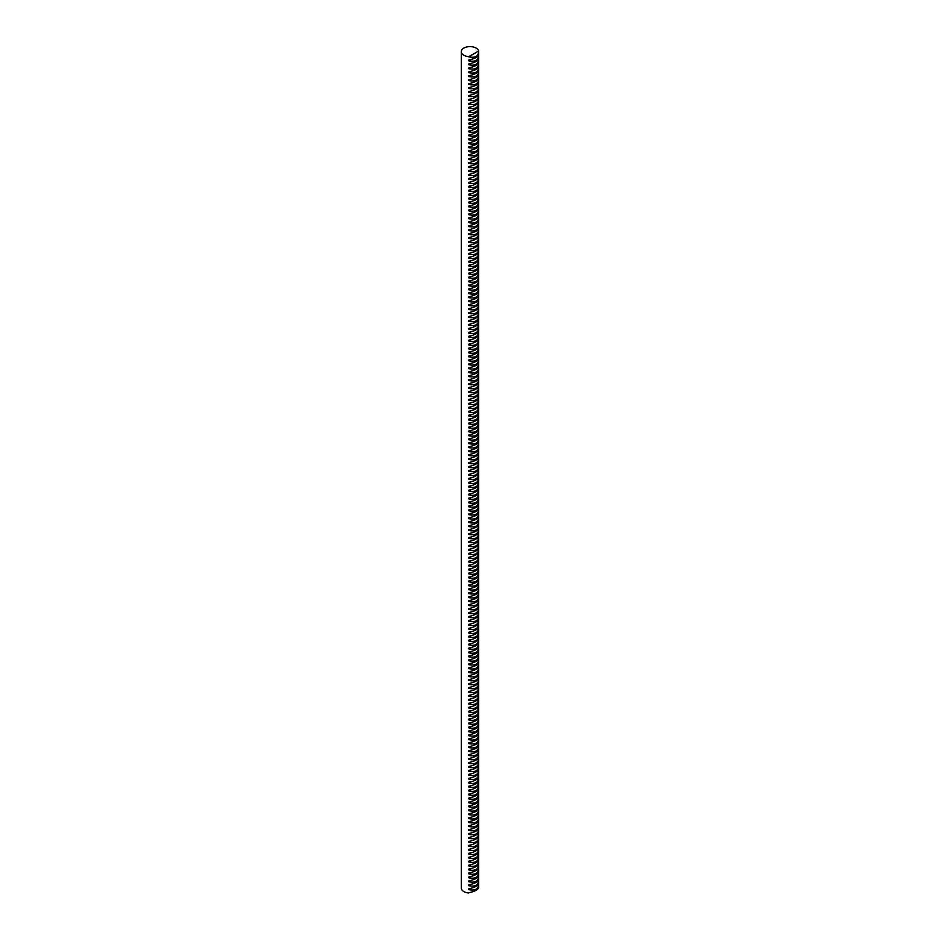 <?xml version="1.0" encoding="UTF-8"?>
<svg xmlns="http://www.w3.org/2000/svg" width="940" height="940" viewBox="0 0 940 940"><rect width="100%" height="100%" fill="white"/><g stroke="black" fill="none" stroke-linecap="round" stroke-linejoin="round"><path stroke-width="1.41" d="M468.802 56.87L478.636 50.96A8.719 5.029 0 0 0 476.169 48.093A8.719 5.029 0 0 0 466.663 47A8.719 5.029 0 0 0 461.281 51.653A8.719 5.029 0 0 0 463.831 55.213A8.719 5.029 0 0 0 468.802 56.635L468.802 56.87C475.24 58.127 478.519 56.236 478.636 51.195L478.719 54.731M461.281 51.653L461.281 888.018A8.719 5.029 0 0 0 463.831 891.578A8.719 5.029 0 0 0 468.802 893L468.802 892.765C475.24 891.367 478.519 889.475 478.636 887.078M478.719 58.679L478.636 55.178C478.519 60.184 475.24 62.075 468.802 60.818L468.802 59.996C475.24 58.597 478.519 56.706 478.636 54.309M478.719 62.627L478.636 59.126C478.519 64.132 475.24 66.023 468.802 64.766L468.802 63.932C475.24 62.545 478.519 60.642 478.636 58.257M478.636 63.039C478.519 68.079 475.24 69.971 468.802 68.714L468.802 67.88C475.24 66.481 478.519 64.59 478.636 62.205M478.636 63.074L478.719 66.576M478.636 66.987C478.519 72.028 475.24 73.919 468.802 72.662L468.802 71.828C475.24 70.43 478.519 68.538 478.636 66.153M478.636 67.022L478.719 70.524M478.636 70.923C478.519 75.975 475.24 77.867 468.802 76.61L468.802 75.776C475.24 74.377 478.519 72.486 478.636 70.1M478.636 70.958L478.719 74.472M478.636 74.871C478.519 79.924 475.24 81.815 468.802 80.558L468.802 79.724C475.24 78.326 478.519 76.434 478.636 74.049M478.636 74.906L478.719 78.419M478.719 82.367L478.636 78.854C478.519 83.86 475.24 85.763 468.802 84.506L468.802 83.672C475.24 82.273 478.519 80.382 478.636 77.996M478.719 86.304L478.636 82.802C478.519 87.808 475.24 89.7 468.802 88.442L468.802 87.62C475.24 86.221 478.519 84.33 478.636 81.933M478.636 86.715C478.519 91.756 475.24 93.648 468.802 92.39L468.802 91.568C475.24 90.169 478.519 88.278 478.636 85.881M478.636 86.75L478.719 90.252M478.636 90.663C478.519 95.704 475.24 97.596 468.802 96.338L468.802 95.516C475.24 94.117 478.519 92.226 478.636 89.829M478.636 90.698L478.719 94.2M478.636 94.611C478.519 99.652 475.24 101.544 468.802 100.286L468.802 99.464C475.24 98.066 478.519 96.162 478.636 93.777M478.636 94.646L478.719 98.148M478.719 102.096L478.636 98.594C478.519 103.6 475.24 105.492 468.802 104.234L468.802 103.4C475.24 102.013 478.519 100.11 478.636 97.725M478.719 106.044L478.636 102.542C478.519 107.548 475.24 109.44 468.802 108.182L468.802 107.348C475.24 105.95 478.519 104.058 478.636 101.673M478.636 106.455C478.519 111.496 475.24 113.388 468.802 112.13L468.802 111.296C475.24 109.898 478.519 108.006 478.636 105.621M478.636 106.49L478.719 109.992M478.636 110.391C478.519 115.444 475.24 117.336 468.802 116.078L468.802 115.244C475.24 113.846 478.519 111.954 478.636 109.569M478.636 110.427L478.719 113.94M478.636 114.339C478.519 119.38 475.24 121.284 468.802 120.026L468.802 119.192C475.24 117.794 478.519 115.902 478.636 113.517M478.636 114.375L478.719 117.888M478.636 118.287C478.519 123.328 475.24 125.22 468.802 123.974L468.802 123.14C475.24 121.742 478.519 119.85 478.636 117.465M478.636 118.323L478.719 121.836M478.719 125.772L478.636 122.271C478.519 127.276 475.24 129.168 468.802 127.91L468.802 127.088C475.24 125.69 478.519 123.798 478.636 121.401M478.719 129.72L478.636 126.219C478.519 131.224 475.24 133.116 468.802 131.858L468.802 131.036C475.24 129.638 478.519 127.746 478.636 125.349M478.636 130.131C478.519 135.172 475.24 137.064 468.802 135.806L468.802 134.984C475.24 133.586 478.519 131.694 478.636 129.297M478.636 130.167L478.719 133.668M478.636 134.079C478.519 139.12 475.24 141.012 468.802 139.755L468.802 138.92C475.24 137.534 478.519 135.63 478.636 133.245M478.636 134.114L478.719 137.616M478.636 138.027C478.519 143.068 475.24 144.96 468.802 143.703L468.802 142.868C475.24 141.47 478.519 139.578 478.636 137.193M478.636 138.062L478.719 141.564M478.719 145.512L478.636 142.011C478.519 147.016 475.24 148.908 468.802 147.65L468.802 146.816C475.24 145.418 478.519 143.526 478.636 141.141M478.719 149.46L478.636 145.947C478.519 150.964 475.24 152.856 468.802 151.599L468.802 150.764C475.24 149.366 478.519 147.474 478.636 145.089M478.719 153.408L478.636 149.895C478.519 154.912 475.24 156.804 468.802 155.547L468.802 154.712C475.24 153.314 478.519 151.422 478.636 149.037M478.636 153.808C478.519 158.848 475.24 160.752 468.802 159.495L468.802 158.66C475.24 157.262 478.519 155.37 478.636 152.985M478.636 153.843L478.719 157.356M478.636 157.755C478.519 162.796 475.24 164.688 468.802 163.442L468.802 162.608C475.24 161.21 478.519 159.318 478.636 156.933M478.636 157.791L478.719 161.292M478.636 161.704C478.519 166.744 475.24 168.636 468.802 167.379L468.802 166.556C475.24 165.158 478.519 163.266 478.636 160.869M478.636 161.739L478.719 165.24M478.719 169.188L478.636 165.687C478.519 170.692 475.24 172.584 468.802 171.327L468.802 170.504C475.24 169.106 478.519 167.214 478.636 164.817M478.719 173.136L478.636 169.635C478.519 174.64 475.24 176.532 468.802 175.275L468.802 174.452C475.24 173.054 478.519 171.162 478.636 168.765M478.636 173.547C478.519 178.588 475.24 180.48 468.802 179.223L468.802 178.388C475.24 177.002 478.519 175.099 478.636 172.713M478.636 173.583L478.719 177.084M478.636 177.496C478.519 182.536 475.24 184.428 468.802 183.171L468.802 182.337C475.24 180.938 478.519 179.047 478.636 176.661M478.636 177.531L478.719 181.032M478.636 181.444C478.519 186.484 475.24 188.376 468.802 187.119L468.802 186.285C475.24 184.886 478.519 182.995 478.636 180.609M478.636 181.479L478.719 184.98M478.636 185.38C478.519 190.432 475.24 192.324 468.802 191.067L468.802 190.233C475.24 188.834 478.519 186.942 478.636 184.557M478.636 185.415L478.719 188.928M478.719 192.876L478.636 189.363C478.519 194.38 475.24 196.272 468.802 195.015L468.802 194.18C475.24 192.782 478.519 190.891 478.636 188.505M478.719 196.824L478.636 193.311C478.519 198.317 475.24 200.22 468.802 198.963L468.802 198.129C475.24 196.73 478.519 194.839 478.636 192.453M478.636 197.224C478.519 202.264 475.24 204.156 468.802 202.911L468.802 202.076C475.24 200.678 478.519 198.787 478.636 196.389M478.636 197.259L478.719 200.761M478.636 201.172C478.519 206.213 475.24 208.104 468.802 206.847L468.802 206.025C475.24 204.626 478.519 202.734 478.636 200.338M478.636 201.207L478.719 204.709M478.636 205.12C478.519 210.161 475.24 212.052 468.802 210.795L468.802 209.972C475.24 208.574 478.519 206.683 478.636 204.286M478.636 205.155L478.719 208.657M478.719 212.605L478.636 209.103C478.519 214.109 475.24 216 468.802 214.743L468.802 213.921C475.24 212.522 478.519 210.63 478.636 208.234M478.719 216.553L478.636 213.051C478.519 218.057 475.24 219.948 468.802 218.691L468.802 217.857C475.24 216.47 478.519 214.567 478.636 212.182M478.636 216.964C478.519 222.005 475.24 223.896 468.802 222.639L468.802 221.805C475.24 220.407 478.519 218.515 478.636 216.13M478.636 216.999L478.719 220.501M478.636 220.912C478.519 225.953 475.24 227.844 468.802 226.587L468.802 225.753C475.24 224.355 478.519 222.463 478.636 220.078M478.636 220.947L478.719 224.449M478.636 224.848C478.519 229.9 475.24 231.792 468.802 230.535L468.802 229.701C475.24 228.303 478.519 226.411 478.636 224.025M478.636 224.883L478.719 228.397M478.636 228.796C478.519 233.837 475.24 235.74 468.802 234.483L468.802 233.649C475.24 232.251 478.519 230.359 478.636 227.974M478.636 228.831L478.719 232.345M478.719 236.292L478.636 232.779C478.519 237.785 475.24 239.688 468.802 238.431L468.802 237.597C475.24 236.199 478.519 234.307 478.636 231.922M478.719 240.229L478.636 236.727C478.519 241.733 475.24 243.625 468.802 242.367L468.802 241.545C475.24 240.147 478.519 238.255 478.636 235.858M478.636 240.64C478.519 245.681 475.24 247.572 468.802 246.315L468.802 245.493C475.24 244.095 478.519 242.203 478.636 239.806M478.636 240.675L478.719 244.177M478.636 244.588C478.519 249.629 475.24 251.52 468.802 250.263L468.802 249.441C475.24 248.042 478.519 246.151 478.636 243.754M478.636 244.623L478.719 248.125M478.636 248.536C478.519 253.577 475.24 255.469 468.802 254.211L468.802 253.389C475.24 251.991 478.519 250.087 478.636 247.702M478.636 248.571L478.719 252.073M478.719 256.021L478.636 252.519C478.519 257.525 475.24 259.416 468.802 258.159L468.802 257.325C475.24 255.927 478.519 254.035 478.636 251.65M478.719 259.969L478.636 256.467C478.519 261.473 475.24 263.365 468.802 262.107L468.802 261.273C475.24 259.875 478.519 257.983 478.636 255.598M478.719 263.917L478.636 260.404C478.519 265.421 475.24 267.312 468.802 266.055L468.802 265.221C475.24 263.823 478.519 261.931 478.636 259.546M478.636 264.316C478.519 269.369 475.24 271.261 468.802 270.003L468.802 269.169C475.24 267.771 478.519 265.879 478.636 263.494M478.636 264.351L478.719 267.865M478.636 268.264C478.519 273.305 475.24 275.209 468.802 273.951L468.802 273.117C475.24 271.719 478.519 269.827 478.636 267.442M478.636 268.3L478.719 271.813M478.636 272.212C478.519 277.253 475.24 279.145 468.802 277.899L468.802 277.065C475.24 275.667 478.519 273.775 478.636 271.39M478.636 272.248L478.719 275.749M478.719 279.697L478.636 276.196C478.519 281.201 475.24 283.093 468.802 281.836L468.802 281.013C475.24 279.615 478.519 277.723 478.636 275.326M478.719 283.645L478.636 280.144C478.519 285.149 475.24 287.041 468.802 285.784L468.802 284.961C475.24 283.563 478.519 281.671 478.636 279.274M478.636 284.056C478.519 289.097 475.24 290.989 468.802 289.732L468.802 288.909C475.24 287.511 478.519 285.619 478.636 283.222M478.636 284.091L478.719 287.593M478.636 288.004C478.519 293.045 475.24 294.937 468.802 293.68L468.802 292.845C475.24 291.459 478.519 289.555 478.636 287.17M478.636 288.039L478.719 291.541M478.636 291.952C478.519 296.993 475.24 298.885 468.802 297.627L468.802 296.793C475.24 295.395 478.519 293.503 478.636 291.118M478.636 291.988L478.719 295.489M478.719 299.437L478.636 295.936C478.519 300.941 475.24 302.833 468.802 301.576L468.802 300.741C475.24 299.343 478.519 297.451 478.636 295.066M478.719 303.385L478.636 299.872C478.519 304.889 475.24 306.781 468.802 305.524L468.802 304.689C475.24 303.291 478.519 301.399 478.636 299.014M478.719 307.333L478.636 303.82C478.519 308.837 475.24 310.729 468.802 309.471L468.802 308.637C475.24 307.239 478.519 305.347 478.636 302.962M478.636 307.732C478.519 312.773 475.24 314.677 468.802 313.42L468.802 312.585C475.24 311.187 478.519 309.295 478.636 306.91M478.636 307.768L478.719 311.281M478.636 311.68C478.519 316.721 475.24 318.613 468.802 317.368L468.802 316.533C475.24 315.135 478.519 313.243 478.636 310.858M478.636 311.716L478.719 315.217M478.636 315.629C478.519 320.669 475.24 322.561 468.802 321.304L468.802 320.481C475.24 319.083 478.519 317.191 478.636 314.794M478.636 315.664L478.719 319.165M478.719 323.113L478.636 319.612C478.519 324.617 475.24 326.509 468.802 325.252L468.802 324.429C475.24 323.031 478.519 321.139 478.636 318.742M478.719 327.061L478.636 323.56C478.519 328.565 475.24 330.457 468.802 329.2L468.802 328.377C475.24 326.979 478.519 325.087 478.636 322.69M478.636 327.473C478.519 332.513 475.24 334.405 468.802 333.148L468.802 332.313C475.24 330.927 478.519 329.024 478.636 326.638M478.636 327.508L478.719 331.009M478.636 331.421C478.519 336.461 475.24 338.353 468.802 337.096L468.802 336.262C475.24 334.863 478.519 332.971 478.636 330.586M478.636 331.456L478.719 334.957M478.636 335.369C478.519 340.409 475.24 342.301 468.802 341.044L468.802 340.21C475.24 338.811 478.519 336.92 478.636 334.534M478.636 335.404L478.719 338.905M478.636 339.305C478.519 344.357 475.24 346.249 468.802 344.992L468.802 344.157C475.24 342.759 478.519 340.868 478.636 338.482M478.636 339.34L478.719 342.853M478.719 346.801L478.636 343.288C478.519 348.305 475.24 350.197 468.802 348.94L468.802 348.106C475.24 346.707 478.519 344.815 478.636 342.43M478.719 350.749L478.636 347.236C478.519 352.241 475.24 354.145 468.802 352.888L468.802 352.054C475.24 350.655 478.519 348.764 478.636 346.378M478.636 351.149C478.519 356.19 475.24 358.081 468.802 356.824L468.802 356.002C475.24 354.603 478.519 352.712 478.636 350.315M478.636 351.184L478.719 354.686M478.636 355.097C478.519 360.137 475.24 362.029 468.802 360.772L468.802 359.95C475.24 358.551 478.519 356.66 478.636 354.262M478.636 355.132L478.719 358.634M478.636 359.045C478.519 364.086 475.24 365.977 468.802 364.72L468.802 363.897C475.24 362.499 478.519 360.607 478.636 358.211M478.636 359.08L478.719 362.582M478.719 366.529L478.636 363.028C478.519 368.034 475.24 369.925 468.802 368.668L468.802 367.846C475.24 366.447 478.519 364.544 478.636 362.159M478.719 370.478L478.636 366.976C478.519 371.981 475.24 373.873 468.802 372.616L468.802 371.782C475.24 370.384 478.519 368.492 478.636 366.106M478.636 370.889C478.519 375.93 475.24 377.821 468.802 376.564L468.802 375.73C475.24 374.332 478.519 372.44 478.636 370.055M478.636 370.924L478.719 374.426M478.636 374.837C478.519 379.878 475.24 381.769 468.802 380.512L468.802 379.678C475.24 378.279 478.519 376.388 478.636 374.003M478.636 374.86L478.719 378.373M478.636 378.773C478.519 383.826 475.24 385.717 468.802 384.46L468.802 383.626C475.24 382.228 478.519 380.336 478.636 377.951M478.636 378.808L478.719 382.322M478.636 382.721C478.519 387.762 475.24 389.665 468.802 388.408L468.802 387.574C475.24 386.176 478.519 384.284 478.636 381.899M478.636 382.756L478.719 386.27M478.719 390.206L478.636 386.704C478.519 391.71 475.24 393.602 468.802 392.356L468.802 391.522C475.24 390.123 478.519 388.232 478.636 385.846M478.719 394.154L478.636 390.652C478.519 395.658 475.24 397.549 468.802 396.292L468.802 395.47C475.24 394.072 478.519 392.18 478.636 389.783M478.636 394.565C478.519 399.606 475.24 401.498 468.802 400.24L468.802 399.418C475.24 398.02 478.519 396.128 478.636 393.731M478.636 394.6L478.719 398.102M478.636 398.513C478.519 403.554 475.24 405.446 468.802 404.188L468.802 403.366C475.24 401.968 478.519 400.076 478.636 397.679M478.636 398.548L478.719 402.05M478.636 402.461C478.519 407.502 475.24 409.394 468.802 408.136L468.802 407.302C475.24 405.916 478.519 404.012 478.636 401.627M478.636 402.496L478.719 405.998M478.719 409.946L478.636 406.444C478.519 411.45 475.24 413.341 468.802 412.084L468.802 411.25C475.24 409.852 478.519 407.96 478.636 405.575M478.719 413.894L478.636 410.392C478.519 415.398 475.24 417.289 468.802 416.032L468.802 415.198C475.24 413.8 478.519 411.908 478.636 409.523M478.719 417.842L478.636 414.329C478.519 419.346 475.24 421.238 468.802 419.98L468.802 419.146C475.24 417.748 478.519 415.856 478.636 413.471M478.636 418.241C478.519 423.294 475.24 425.186 468.802 423.928L468.802 423.094C475.24 421.696 478.519 419.804 478.636 417.419M478.636 418.277L478.719 421.79M478.636 422.189C478.519 427.23 475.24 429.134 468.802 427.876L468.802 427.042C475.24 425.644 478.519 423.752 478.636 421.367M478.636 422.224L478.719 425.738M478.636 426.137C478.519 431.178 475.24 433.07 468.802 431.824L468.802 430.99C475.24 429.592 478.519 427.7 478.636 425.315M478.636 426.173L478.719 429.674M478.719 433.622L478.636 430.12C478.519 435.126 475.24 437.018 468.802 435.761L468.802 434.938C475.24 433.54 478.519 431.648 478.636 429.251M478.719 437.57L478.636 434.069C478.519 439.074 475.24 440.966 468.802 439.709L468.802 438.886C475.24 437.488 478.519 435.596 478.636 433.199M478.636 437.981C478.519 443.022 475.24 444.914 468.802 443.656L468.802 442.834C475.24 441.436 478.519 439.544 478.636 437.147M478.636 438.017L478.719 441.518M478.636 441.929C478.519 446.97 475.24 448.862 468.802 447.605L468.802 446.77C475.24 445.384 478.519 443.48 478.636 441.095M478.636 441.964L478.719 445.466M478.636 445.877C478.519 450.918 475.24 452.81 468.802 451.553L468.802 450.718C475.24 449.32 478.519 447.428 478.636 445.043M478.636 445.913L478.719 449.414M478.719 453.362L478.636 449.861C478.519 454.866 475.24 456.758 468.802 455.501L468.802 454.666C475.24 453.268 478.519 451.376 478.636 448.991M478.719 457.31L478.636 453.797C478.519 458.814 475.24 460.706 468.802 459.449L468.802 458.614C475.24 457.216 478.519 455.324 478.636 452.939M478.719 461.258L478.636 457.745C478.519 462.762 475.24 464.654 468.802 463.397L468.802 462.562C475.24 461.164 478.519 459.272 478.636 456.887M478.636 461.657C478.519 466.698 475.24 468.602 468.802 467.345L468.802 466.51C475.24 465.112 478.519 463.22 478.636 460.835M478.636 461.693L478.719 465.206M478.636 465.606C478.519 470.646 475.24 472.538 468.802 471.281L468.802 470.458C475.24 469.06 478.519 467.168 478.636 464.771M478.636 465.641L478.719 469.142M478.636 469.554C478.519 474.594 475.24 476.486 468.802 475.229L468.802 474.406C475.24 473.008 478.519 471.116 478.636 468.719M478.636 469.589L478.719 473.09M478.719 477.038L478.636 473.537C478.519 478.542 475.24 480.434 468.802 479.177L468.802 478.354C475.24 476.956 478.519 475.064 478.636 472.667M478.719 480.986L478.636 477.485C478.519 482.49 475.24 484.382 468.802 483.125L468.802 482.302C475.24 480.904 478.519 479.001 478.636 476.615M478.636 481.397C478.519 486.438 475.24 488.33 468.802 487.073L468.802 486.238C475.24 484.852 478.519 482.949 478.636 480.563M478.636 481.433L478.719 484.934M478.636 485.346C478.519 490.386 475.24 492.278 468.802 491.021L468.802 490.187C475.24 488.788 478.519 486.897 478.636 484.511M478.636 485.381L478.719 488.882M478.636 489.294C478.519 494.334 475.24 496.226 468.802 494.969L468.802 494.135C475.24 492.736 478.519 490.845 478.636 488.459M478.636 489.329L478.719 492.83M478.636 493.23C478.519 498.282 475.24 500.174 468.802 498.917L468.802 498.082C475.24 496.684 478.519 494.793 478.636 492.407M478.636 493.265L478.719 496.778M478.719 500.726L478.636 497.213C478.519 502.219 475.24 504.122 468.802 502.865L468.802 502.031C475.24 500.632 478.519 498.74 478.636 496.355M478.719 504.674L478.636 501.161C478.519 506.166 475.24 508.058 468.802 506.813L468.802 505.978C475.24 504.58 478.519 502.689 478.636 500.303M478.636 505.074C478.519 510.115 475.24 512.006 468.802 510.749L468.802 509.927C475.24 508.528 478.519 506.637 478.636 504.24M478.636 505.109L478.719 508.611M478.636 509.022C478.519 514.062 475.24 515.954 468.802 514.697L468.802 513.875C475.24 512.476 478.519 510.585 478.636 508.188M478.636 509.057L478.719 512.559M478.636 512.97C478.519 518.01 475.24 519.902 468.802 518.645L468.802 517.822C475.24 516.424 478.519 514.533 478.636 512.135M478.636 513.005L478.719 516.506M478.719 520.455L478.636 516.953C478.519 521.959 475.24 523.85 468.802 522.593L468.802 521.759C475.24 520.372 478.519 518.469 478.636 516.084M478.719 524.403L478.636 520.901C478.519 525.907 475.24 527.798 468.802 526.541L468.802 525.707C475.24 524.309 478.519 522.417 478.636 520.032M478.636 524.814C478.519 529.855 475.24 531.746 468.802 530.489L468.802 529.655C475.24 528.256 478.519 526.365 478.636 523.98M478.636 524.849L478.719 528.351M478.636 528.75C478.519 533.803 475.24 535.694 468.802 534.437L468.802 533.603C475.24 532.205 478.519 530.313 478.636 527.928M478.636 528.785L478.719 532.298M478.636 532.698C478.519 537.751 475.24 539.642 468.802 538.385L468.802 537.551C475.24 536.153 478.519 534.261 478.636 531.876M478.636 532.733L478.719 536.246M478.636 536.646C478.519 541.687 475.24 543.59 468.802 542.333L468.802 541.499C475.24 540.101 478.519 538.209 478.636 535.823M478.636 536.681L478.719 540.195M478.719 544.131L478.636 540.629C478.519 545.635 475.24 547.527 468.802 546.281L468.802 545.447C475.24 544.048 478.519 542.157 478.636 539.772M478.719 548.079L478.636 544.577C478.519 549.583 475.24 551.475 468.802 550.217L468.802 549.395C475.24 547.996 478.519 546.105 478.636 543.708M478.636 548.49C478.519 553.531 475.24 555.423 468.802 554.165L468.802 553.343C475.24 551.945 478.519 550.053 478.636 547.656M478.636 548.525L478.719 552.027M478.636 552.438C478.519 557.479 475.24 559.37 468.802 558.113L468.802 557.291C475.24 555.893 478.519 554.001 478.636 551.604M478.636 552.473L478.719 555.975M478.636 556.386C478.519 561.427 475.24 563.319 468.802 562.061L468.802 561.227C475.24 559.841 478.519 557.937 478.636 555.552M478.636 556.421L478.719 559.923M478.719 563.871L478.636 560.369C478.519 565.375 475.24 567.266 468.802 566.009L468.802 565.175C475.24 563.777 478.519 561.885 478.636 559.5M478.719 567.819L478.636 564.317C478.519 569.323 475.24 571.215 468.802 569.957L468.802 569.123C475.24 567.725 478.519 565.833 478.636 563.448M478.719 571.767L478.636 568.254C478.519 573.271 475.24 575.163 468.802 573.905L468.802 573.071C475.24 571.673 478.519 569.781 478.636 567.396M478.636 572.166C478.519 577.219 475.24 579.111 468.802 577.853L468.802 577.019C475.24 575.621 478.519 573.729 478.636 571.344M478.636 572.202L478.719 575.715M478.636 576.114C478.519 581.155 475.24 583.059 468.802 581.801L468.802 580.967C475.24 579.569 478.519 577.677 478.636 575.292M478.636 576.149L478.719 579.663M478.636 580.062C478.519 585.103 475.24 586.995 468.802 585.749L468.802 584.915C475.24 583.517 478.519 581.625 478.636 579.228M478.636 580.097L478.719 583.599M478.719 587.547L478.636 584.046C478.519 589.051 475.24 590.943 468.802 589.686L468.802 588.863C475.24 587.465 478.519 585.573 478.636 583.176M478.719 591.495L478.636 587.994C478.519 592.999 475.24 594.891 468.802 593.634L468.802 592.811C475.24 591.413 478.519 589.521 478.636 587.124M478.636 591.906C478.519 596.947 475.24 598.839 468.802 597.582L468.802 596.759C475.24 595.361 478.519 593.469 478.636 591.072M478.636 591.942L478.719 595.443M478.636 595.854C478.519 600.895 475.24 602.787 468.802 601.529L468.802 600.695C475.24 599.309 478.519 597.405 478.636 595.02M478.636 595.889L478.719 599.391M478.636 599.802C478.519 604.843 475.24 606.735 468.802 605.477L468.802 604.643C475.24 603.245 478.519 601.353 478.636 598.968M478.636 599.837L478.719 603.339M478.719 607.287L478.636 603.786C478.519 608.791 475.24 610.683 468.802 609.425L468.802 608.591C475.24 607.193 478.519 605.301 478.636 602.916M478.719 611.235L478.636 607.722C478.519 612.739 475.24 614.631 468.802 613.374L468.802 612.539C475.24 611.141 478.519 609.249 478.636 606.864M478.719 615.183L478.636 611.67C478.519 616.675 475.24 618.579 468.802 617.322L468.802 616.487C475.24 615.089 478.519 613.197 478.636 610.812M478.636 615.582C478.519 620.623 475.24 622.527 468.802 621.269L468.802 620.435C475.24 619.037 478.519 617.145 478.636 614.76M478.636 615.618L478.719 619.131M478.636 619.53C478.519 624.571 475.24 626.463 468.802 625.206L468.802 624.383C475.24 622.985 478.519 621.093 478.636 618.696M478.636 619.566L478.719 623.067M478.636 623.479C478.519 628.519 475.24 630.411 468.802 629.154L468.802 628.331C475.24 626.933 478.519 625.041 478.636 622.644M478.636 623.514L478.719 627.015M478.719 630.963L478.636 627.462C478.519 632.467 475.24 634.359 468.802 633.102L468.802 632.279C475.24 630.881 478.519 628.989 478.636 626.592M478.719 634.911L478.636 631.41C478.519 636.415 475.24 638.307 468.802 637.05L468.802 636.227C475.24 634.829 478.519 632.925 478.636 630.54M478.636 635.323C478.519 640.363 475.24 642.255 468.802 640.998L468.802 640.164C475.24 638.765 478.519 636.874 478.636 634.488M478.636 635.358L478.719 638.859M478.636 639.27C478.519 644.311 475.24 646.203 468.802 644.946L468.802 644.111C475.24 642.713 478.519 640.822 478.636 638.436M478.636 639.306L478.719 642.807M478.636 643.218C478.519 648.259 475.24 650.151 468.802 648.894L468.802 648.059C475.24 646.661 478.519 644.769 478.636 642.384M478.636 643.242L478.719 646.755M478.636 647.155C478.519 652.207 475.24 654.099 468.802 652.842L468.802 652.008C475.24 650.609 478.519 648.718 478.636 646.332M478.636 647.19L478.719 650.703M478.719 654.651L478.636 651.138C478.519 656.144 475.24 658.047 468.802 656.79L468.802 655.956C475.24 654.557 478.519 652.666 478.636 650.28M478.719 658.587L478.636 655.086C478.519 660.091 475.24 661.983 468.802 660.738L468.802 659.904C475.24 658.505 478.519 656.614 478.636 654.228M478.636 658.999C478.519 664.039 475.24 665.931 468.802 664.674L468.802 663.852C475.24 662.453 478.519 660.561 478.636 658.164M478.636 659.034L478.719 662.536M478.636 662.947C478.519 667.988 475.24 669.879 468.802 668.622L468.802 667.8C475.24 666.401 478.519 664.51 478.636 662.113M478.636 662.982L478.719 666.484M478.636 666.895C478.519 671.936 475.24 673.827 468.802 672.57L468.802 671.748C475.24 670.349 478.519 668.457 478.636 666.061M478.636 666.93L478.719 670.432M478.719 674.38L478.636 670.878C478.519 675.884 475.24 677.775 468.802 676.518L468.802 675.684C475.24 674.297 478.519 672.394 478.636 670.009M478.719 678.327L478.636 674.826C478.519 679.832 475.24 681.723 468.802 680.466L468.802 679.632C475.24 678.234 478.519 676.342 478.636 673.957M478.636 678.739C478.519 683.78 475.24 685.671 468.802 684.414L468.802 683.58C475.24 682.182 478.519 680.29 478.636 677.905M478.636 678.774L478.719 682.275M478.636 682.675C478.519 687.727 475.24 689.619 468.802 688.362L468.802 687.528C475.24 686.13 478.519 684.238 478.636 681.852M478.636 682.71L478.719 686.224M478.636 686.623C478.519 691.675 475.24 693.567 468.802 692.31L468.802 691.476C475.24 690.077 478.519 688.186 478.636 685.8M478.636 686.658L478.719 690.172M478.636 690.571C478.519 695.612 475.24 697.515 468.802 696.258L468.802 695.424C475.24 694.025 478.519 692.134 478.636 689.749M478.636 690.606L478.719 694.12M478.719 698.056L478.636 694.554C478.519 699.56 475.24 701.452 468.802 700.206L468.802 699.372C475.24 697.974 478.519 696.082 478.636 693.697M478.719 702.004L478.636 698.502C478.519 703.508 475.24 705.4 468.802 704.142L468.802 703.32C475.24 701.922 478.519 700.03 478.636 697.633M478.636 702.415C478.519 707.456 475.24 709.348 468.802 708.09L468.802 707.268C475.24 705.87 478.519 703.978 478.636 701.581M478.636 702.45L478.719 705.952M478.636 706.363C478.519 711.404 475.24 713.295 468.802 712.038L468.802 711.216C475.24 709.818 478.519 707.926 478.636 705.529M478.636 706.398L478.719 709.9M478.636 710.311C478.519 715.352 475.24 717.243 468.802 715.986L468.802 715.152C475.24 713.766 478.519 711.862 478.636 709.477M478.636 710.346L478.719 713.848M478.719 717.796L478.636 714.294C478.519 719.3 475.24 721.192 468.802 719.934L468.802 719.1C475.24 717.702 478.519 715.81 478.636 713.425M478.719 721.744L478.636 718.242C478.519 723.248 475.24 725.139 468.802 723.882L468.802 723.048C475.24 721.65 478.519 719.758 478.636 717.373M478.719 725.692L478.636 722.178C478.519 727.196 475.24 729.087 468.802 727.83L468.802 726.996C475.24 725.598 478.519 723.706 478.636 721.321M478.636 726.091C478.519 731.144 475.24 733.036 468.802 731.778L468.802 730.944C475.24 729.546 478.519 727.654 478.636 725.269M478.636 726.127L478.719 729.64M478.636 730.039C478.519 735.08 475.24 736.984 468.802 735.726L468.802 734.892C475.24 733.494 478.519 731.602 478.636 729.217M478.636 730.075L478.719 733.588M478.636 733.987C478.519 739.028 475.24 740.92 468.802 739.663L468.802 738.84C475.24 737.442 478.519 735.55 478.636 733.153M478.636 734.023L478.719 737.524M478.719 741.472L478.636 737.971C478.519 742.976 475.24 744.868 468.802 743.611L468.802 742.788C475.24 741.39 478.519 739.498 478.636 737.101M478.719 745.42L478.636 741.918C478.519 746.924 475.24 748.816 468.802 747.559L468.802 746.736C475.24 745.338 478.519 743.446 478.636 741.049M478.636 745.831C478.519 750.872 475.24 752.764 468.802 751.507L468.802 750.684C475.24 749.286 478.519 747.382 478.636 744.997M478.636 745.866L478.719 749.368M478.636 749.779C478.519 754.82 475.24 756.712 468.802 755.455L468.802 754.62C475.24 753.234 478.519 751.33 478.636 748.945M478.636 749.815L478.719 753.316M478.636 753.727C478.519 758.768 475.24 760.66 468.802 759.403L468.802 758.568C475.24 757.17 478.519 755.278 478.636 752.893M478.636 753.763L478.719 757.264M478.719 761.212L478.636 757.699C478.519 762.716 475.24 764.608 468.802 763.351L468.802 762.516C475.24 761.118 478.519 759.226 478.636 756.841M478.719 765.16L478.636 761.647C478.519 766.664 475.24 768.556 468.802 767.298L468.802 766.464C475.24 765.066 478.519 763.174 478.636 760.789M478.719 769.108L478.636 765.595C478.519 770.6 475.24 772.504 468.802 771.246L468.802 770.412C475.24 769.014 478.519 767.122 478.636 764.737M478.636 769.508C478.519 774.548 475.24 776.44 468.802 775.195L468.802 774.36C475.24 772.962 478.519 771.07 478.636 768.685M478.636 769.543L478.719 773.056M478.636 773.456C478.519 778.496 475.24 780.388 468.802 779.131L468.802 778.308C475.24 776.91 478.519 775.018 478.636 772.621M478.636 773.491L478.719 776.992M478.636 777.404C478.519 782.444 475.24 784.336 468.802 783.079L468.802 782.256C475.24 780.858 478.519 778.966 478.636 776.569M478.636 777.439L478.719 780.94M478.719 784.888L478.636 781.387C478.519 786.392 475.24 788.284 468.802 787.027L468.802 786.204C475.24 784.806 478.519 782.914 478.636 780.517M478.719 788.836L478.636 785.335C478.519 790.34 475.24 792.232 468.802 790.975L468.802 790.141C475.24 788.754 478.519 786.851 478.636 784.465M478.636 789.248C478.519 794.288 475.24 796.18 468.802 794.923L468.802 794.089C475.24 792.69 478.519 790.798 478.636 788.413M478.636 789.283L478.719 792.784M478.636 793.195C478.519 798.236 475.24 800.128 468.802 798.871L468.802 798.036C475.24 796.638 478.519 794.746 478.636 792.361M478.636 793.231L478.719 796.732M478.636 797.132C478.519 802.184 475.24 804.076 468.802 802.819L468.802 801.985C475.24 800.586 478.519 798.695 478.636 796.309M478.636 797.167L478.719 800.68M478.636 801.08C478.519 806.132 475.24 808.024 468.802 806.767L468.802 805.933C475.24 804.534 478.519 802.643 478.636 800.257M478.636 801.115L478.719 804.628M478.719 808.576L478.636 805.063C478.519 810.068 475.24 811.972 468.802 810.715L468.802 809.88C475.24 808.482 478.519 806.591 478.636 804.205M478.719 812.513L478.636 809.011C478.519 814.016 475.24 815.908 468.802 814.663L468.802 813.829C475.24 812.43 478.519 810.539 478.636 808.153M478.636 812.924C478.519 817.965 475.24 819.856 468.802 818.599L468.802 817.777C475.24 816.378 478.519 814.486 478.636 812.09M478.636 812.959L478.719 816.461M478.636 816.872C478.519 821.913 475.24 823.804 468.802 822.547L468.802 821.725C475.24 820.326 478.519 818.434 478.636 816.038M478.636 816.907L478.719 820.409M478.636 820.82C478.519 825.861 475.24 827.752 468.802 826.495L468.802 825.673C475.24 824.274 478.519 822.383 478.636 819.986M478.636 820.855L478.719 824.357M478.719 828.305L478.636 824.803C478.519 829.809 475.24 831.7 468.802 830.443L468.802 829.609C475.24 828.222 478.519 826.319 478.636 823.934M478.719 832.252L478.636 828.751C478.519 833.757 475.24 835.648 468.802 834.391L468.802 833.557C475.24 832.159 478.519 830.267 478.636 827.882M478.636 832.664C478.519 837.705 475.24 839.596 468.802 838.339L468.802 837.505C475.24 836.107 478.519 834.215 478.636 831.83M478.636 832.699L478.719 836.201M478.636 836.6C478.519 841.653 475.24 843.544 468.802 842.287L468.802 841.453C475.24 840.055 478.519 838.163 478.636 835.778M478.636 836.635L478.719 840.149M478.636 840.548C478.519 845.601 475.24 847.492 468.802 846.235L468.802 845.401C475.24 844.002 478.519 842.111 478.636 839.726M478.636 840.583L478.719 844.096M478.636 844.496C478.519 849.537 475.24 851.44 468.802 850.183L468.802 849.349C475.24 847.951 478.519 846.059 478.636 843.673M478.636 844.531L478.719 848.045M478.719 851.981L478.636 848.479C478.519 853.485 475.24 855.377 468.802 854.119L468.802 853.297C475.24 851.899 478.519 850.007 478.636 847.61M478.719 855.929L478.636 852.427C478.519 857.433 475.24 859.325 468.802 858.067L468.802 857.245C475.24 855.846 478.519 853.955 478.636 851.558M478.636 856.34C478.519 861.381 475.24 863.273 468.802 862.015L468.802 861.193C475.24 859.795 478.519 857.903 478.636 855.506M478.636 856.375L478.719 859.877M478.636 860.288C478.519 865.329 475.24 867.221 468.802 865.963L468.802 865.141C475.24 863.743 478.519 861.839 478.636 859.454M478.636 860.323L478.719 863.825M478.636 864.236C478.519 869.277 475.24 871.168 468.802 869.911L468.802 869.077C475.24 867.691 478.519 865.787 478.636 863.402M478.636 864.271L478.719 867.773M478.719 871.721L478.636 868.219C478.519 873.225 475.24 875.116 468.802 873.859L468.802 873.025C475.24 871.627 478.519 869.735 478.636 867.35M478.719 875.669L478.636 872.167C478.519 877.173 475.24 879.065 468.802 877.807L468.802 876.973C475.24 875.575 478.519 873.683 478.636 871.298M478.719 879.617L478.636 876.104C478.519 881.121 475.24 883.013 468.802 881.755L468.802 880.921C475.24 879.523 478.519 877.631 478.636 875.246M478.636 880.016C478.519 885.057 475.24 886.961 468.802 885.703L468.802 884.869C475.24 883.471 478.519 881.579 478.636 879.194M478.636 880.052L478.719 883.565M478.636 883.964C478.519 889.005 475.24 890.909 468.802 889.651L468.802 888.817C475.24 887.419 478.519 885.527 478.636 883.142M478.636 884L478.719 887.513M478.636 50.96L468.802 56.635M469.389 892.659L468.802 893M471.034 59.526L468.802 60.818M471.034 63.474L468.802 64.766M471.034 67.422L468.802 68.714M471.034 71.37L468.802 72.662M471.034 75.317L468.802 76.61M471.034 79.265L468.802 80.558M471.034 83.213L468.802 84.506M471.034 87.15L468.802 88.442M471.034 91.098L468.802 92.39M471.034 95.046L468.802 96.338M471.034 98.994L468.802 100.286M471.034 102.942L468.802 104.234M471.034 106.89L468.802 108.182M471.034 110.838L468.802 112.13M471.034 114.786L468.802 116.078M471.034 118.734L468.802 120.026M471.034 122.682L468.802 123.974M471.034 126.618L468.802 127.91M471.034 130.566L468.802 131.858M471.034 134.514L468.802 135.806M471.034 138.462L468.802 139.755M471.034 142.41L468.802 143.703M471.034 146.358L468.802 147.65M471.034 150.306L468.802 151.599M471.034 154.254L468.802 155.547M471.034 158.202L468.802 159.495M471.034 162.138L468.802 163.442M471.034 166.086L468.802 167.379M471.034 170.034L468.802 171.327M471.034 173.982L468.802 175.275M471.034 177.93L468.802 179.223M471.034 181.878L468.802 183.171M471.034 185.826L468.802 187.119M471.034 189.774L468.802 191.067M471.034 193.722L468.802 195.015M471.034 197.67L468.802 198.963M471.034 201.607L468.802 202.911M471.034 205.555L468.802 206.847M471.034 209.503L468.802 210.795M471.034 213.451L468.802 214.743M471.034 217.399L468.802 218.691M471.034 221.346L468.802 222.639M471.034 225.295L468.802 226.587M471.034 229.243L468.802 230.535M471.034 233.191L468.802 234.483M471.034 237.138L468.802 238.431M471.034 241.075L468.802 242.367M471.034 245.023L468.802 246.315M471.034 248.971L468.802 250.263M471.034 252.919L468.802 254.211M471.034 256.867L468.802 258.159M471.034 260.815L468.802 262.107M471.034 264.763L468.802 266.055M471.034 268.711L468.802 270.003M471.034 272.659L468.802 273.951M471.034 276.595L468.802 277.899M471.034 280.543L468.802 281.836M471.034 284.491L468.802 285.784M471.034 288.439L468.802 289.732M471.034 292.387L468.802 293.68M471.034 296.335L468.802 297.627M471.034 300.283L468.802 301.576M471.034 304.231L468.802 305.524M471.034 308.179L468.802 309.471M471.034 312.127L468.802 313.42M471.034 316.063L468.802 317.368M471.034 320.011L468.802 321.304M471.034 323.959L468.802 325.252M471.034 327.907L468.802 329.2M471.034 331.855L468.802 333.148M471.034 335.803L468.802 337.096M471.034 339.751L468.802 341.044M471.034 343.699L468.802 344.992M471.034 347.647L468.802 348.94M471.034 351.595L468.802 352.888M471.034 355.531L468.802 356.824M471.034 359.48L468.802 360.772M471.034 363.428L468.802 364.72M471.034 367.376L468.802 368.668M471.034 371.323L468.802 372.616M471.034 375.272L468.802 376.564M471.034 379.22L468.802 380.512M471.034 383.168L468.802 384.46M471.034 387.115L468.802 388.408M471.034 391.052L468.802 392.356M471.034 395L468.802 396.292M471.034 398.948L468.802 400.24M471.034 402.896L468.802 404.188M471.034 406.844L468.802 408.136M471.034 410.792L468.802 412.084M471.034 414.74L468.802 416.032M471.034 418.688L468.802 419.98M471.034 422.636L468.802 423.928M471.034 426.584L468.802 427.876M471.034 430.52L468.802 431.824M471.034 434.468L468.802 435.761M471.034 438.416L468.802 439.709M471.034 442.364L468.802 443.656M471.034 446.312L468.802 447.605M471.034 450.26L468.802 451.553M471.034 454.208L468.802 455.501M471.034 458.156L468.802 459.449M471.034 462.104L468.802 463.397M471.034 466.052L468.802 467.345M471.034 469.988L468.802 471.281M471.034 473.936L468.802 475.229M471.034 477.884L468.802 479.177M471.034 481.832L468.802 483.125M471.034 485.78L468.802 487.073M471.034 489.728L468.802 491.021M471.034 493.676L468.802 494.969M471.034 497.624L468.802 498.917M471.034 501.572L468.802 502.865M471.034 505.52L468.802 506.813M471.034 509.457L468.802 510.749M471.034 513.404L468.802 514.697M471.034 517.353L468.802 518.645M471.034 521.301L468.802 522.593M471.034 525.249L468.802 526.541M471.034 529.197L468.802 530.489M471.034 533.144L468.802 534.437M471.034 537.093L468.802 538.385M471.034 541.04L468.802 542.333M471.034 544.977L468.802 546.281M471.034 548.925L468.802 550.217M471.034 552.873L468.802 554.165M471.034 556.821L468.802 558.113M471.034 560.769L468.802 562.061M471.034 564.717L468.802 566.009M471.034 568.665L468.802 569.957M471.034 572.613L468.802 573.905M471.034 576.561L468.802 577.853M471.034 580.509L468.802 581.801M471.034 584.445L468.802 585.749M471.034 588.393L468.802 589.686M471.034 592.341L468.802 593.634M471.034 596.289L468.802 597.582M471.034 600.237L468.802 601.529M471.034 604.185L468.802 605.477M471.034 608.133L468.802 609.425M471.034 612.081L468.802 613.374M471.034 616.029L468.802 617.322M471.034 619.977L468.802 621.269M471.034 623.913L468.802 625.206M471.034 627.861L468.802 629.154M471.034 631.809L468.802 633.102M471.034 635.757L468.802 637.05M471.034 639.705L468.802 640.998M471.034 643.653L468.802 644.946M471.034 647.601L468.802 648.894M471.034 651.549L468.802 652.842M471.034 655.497L468.802 656.79M471.034 659.434L468.802 660.738M471.034 663.382L468.802 664.674M471.034 667.33L468.802 668.622M471.034 671.277L468.802 672.57M471.034 675.226L468.802 676.518M471.034 679.173L468.802 680.466M471.034 683.121L468.802 684.414M471.034 687.07L468.802 688.362M471.034 691.018L468.802 692.31M471.034 694.966L468.802 696.258M471.034 698.902L468.802 700.206M471.034 702.85L468.802 704.142M471.034 706.798L468.802 708.09M471.034 710.746L468.802 712.038M471.034 714.694L468.802 715.986M471.034 718.642L468.802 719.934M471.034 722.59L468.802 723.882M471.034 726.538L468.802 727.83M471.034 730.486L468.802 731.778M471.034 734.434L468.802 735.726M471.034 738.37L468.802 739.663M471.034 742.318L468.802 743.611M471.034 746.266L468.802 747.559M471.034 750.214L468.802 751.507M471.034 754.162L468.802 755.455M471.034 758.11L468.802 759.403M471.034 762.058L468.802 763.351M471.034 766.006L468.802 767.298M471.034 769.954L468.802 771.246M471.034 773.89L468.802 775.195M471.034 777.838L468.802 779.131M471.034 781.786L468.802 783.079M471.034 785.734L468.802 787.027M471.034 789.682L468.802 790.975M471.034 793.63L468.802 794.923M471.034 797.578L468.802 798.871M471.034 801.526L468.802 802.819M471.034 805.474L468.802 806.767M471.034 809.422L468.802 810.715M471.034 813.359L468.802 814.663M471.034 817.307L468.802 818.599M471.034 821.255L468.802 822.547M471.034 825.202L468.802 826.495M471.034 829.15L468.802 830.443M471.034 833.099L468.802 834.391M471.034 837.047L468.802 838.339M471.034 840.995L468.802 842.287M471.034 844.943L468.802 846.235M471.034 848.891L468.802 850.183M471.034 852.827L468.802 854.119M471.034 856.775L468.802 858.067M471.034 860.723L468.802 862.015M471.034 864.671L468.802 865.963M471.034 868.619L468.802 869.911M471.034 872.567L468.802 873.859M471.034 876.515L468.802 877.807M471.034 880.463L468.802 881.755M471.034 884.411L468.802 885.703M471.034 888.359L468.802 889.651"/></g></svg>
